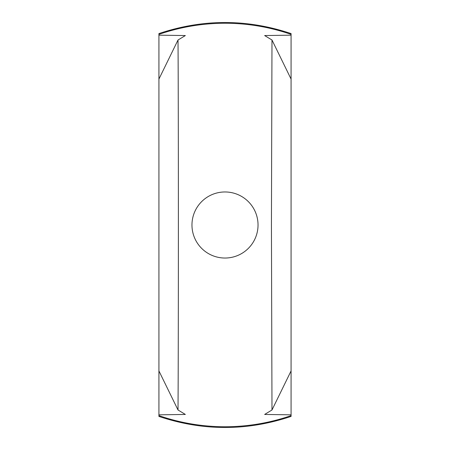<?xml version="1.0" encoding="UTF-8"?>
<svg xmlns="http://www.w3.org/2000/svg" width="450" height="450" viewBox="0 0 450 450"><rect width="100%" height="100%" fill="white"/><g stroke="black" fill="none" stroke-linecap="round" stroke-linejoin="round"><path stroke-width="0.67" d="M291.077 415.62L291.077 416.419C247.028 431.173 202.972 431.173 158.923 416.419L158.923 415.62A201.746 201.746 0 0 0 291.077 415.62L291.077 34.38A201.746 201.746 0 0 0 158.923 34.38L158.923 33.581C202.972 18.827 247.028 18.827 291.077 33.581L291.077 34.38M258.036 225A33.036 33.036 0 0 0 225 191.964A33.036 33.036 0 0 0 191.964 225A33.036 33.036 0 0 0 225 258.036A33.036 33.036 0 0 0 258.036 225M178.014 40.011L185.355 35.556L158.923 35.168L158.923 414.832L185.355 414.444L178.014 409.989C178.504 340.695 178.504 109.288 178.014 40.011L158.923 79.071M158.923 370.929L178.014 409.989M291.077 79.071L271.986 40.011L264.645 35.556L291.077 35.168M158.923 79.082L158.923 370.907M291.077 414.832L264.645 414.444L271.986 409.989L291.077 370.929M158.923 35.168L158.923 34.38M158.923 415.62L158.923 414.832M291.077 370.918L291.077 79.093M271.986 40.011L271.434 225L271.986 409.989"/></g></svg>
